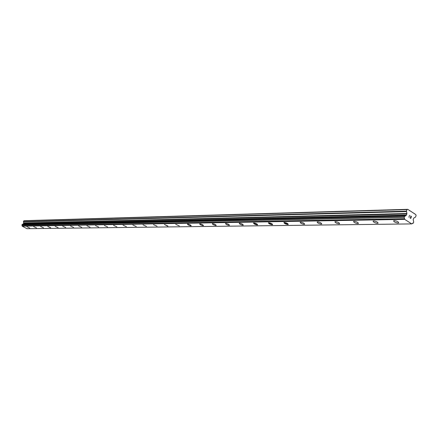 <?xml version="1.0" encoding="UTF-8"?>
<svg xmlns="http://www.w3.org/2000/svg" width="438" height="438" viewBox="0 0 438 438"><rect width="100%" height="100%" fill="white"/><g stroke="black" fill="none" stroke-linecap="round" stroke-linejoin="round"><path stroke-width="0.66" d="M398.679 222.882L398.049 223.019C395.224 222.564 393.767 221.809 393.691 220.757L394.31 220.621C397.146 221.07 398.602 221.825 398.679 222.882L398.054 223.019C395.574 222.679 394.085 221.967 393.57 220.894M378.125 223.046L377.43 223.298C375.027 222.958 373.57 222.263 373.056 221.217M377.43 223.303C374.698 222.854 373.275 222.115 373.16 221.091L373.74 220.96C376.477 221.409 377.901 222.148 378.016 223.172L377.43 223.303M358.437 223.331L357.797 223.566C355.459 223.227 354.035 222.542 353.515 221.524M357.797 223.572C355.152 223.128 353.756 222.405 353.614 221.404L354.15 221.283C356.8 221.727 358.196 222.449 358.339 223.451L357.797 223.572M339.587 223.709L339.078 223.829C336.515 223.385 335.152 222.679 334.977 221.71L335.481 221.595C338.043 222.033 339.412 222.739 339.587 223.714L339.078 223.823C336.806 223.484 335.409 222.811 334.889 221.814M321.771 223.862L321.218 224.07C319.006 223.725 317.638 223.068 317.117 222.093M321.218 224.07C318.733 223.637 317.397 222.947 317.194 222L317.665 221.891C320.151 222.323 321.492 223.013 321.689 223.966L321.218 224.07M304.667 224.114L304.153 224.3C301.996 223.96 300.66 223.314 300.134 222.362M304.153 224.305C301.744 223.873 300.43 223.199 300.205 222.274L300.643 222.175C303.058 222.603 304.372 223.276 304.591 224.207L304.153 224.305M288.242 224.431L287.832 224.53C285.494 224.103 284.202 223.44 283.961 222.537L284.371 222.444C286.709 222.865 288.001 223.528 288.242 224.431L283.89 222.619M272.66 224.574L272.206 224.738L268.346 222.865M272.206 224.743C269.934 224.322 268.669 223.67 268.406 222.794L268.79 222.701C271.062 223.123 272.332 223.769 272.595 224.65L272.206 224.743M257.659 224.787L257.237 224.94L253.449 223.106M257.237 224.946C255.031 224.53 253.783 223.895 253.503 223.035L253.865 222.953C256.077 223.364 257.32 223.999 257.599 224.864L257.237 224.946M243.276 224.995L242.882 225.143C240.73 224.732 239.509 224.103 239.214 223.265L239.553 223.188C241.699 223.599 242.926 224.223 243.221 225.061L242.882 225.137C240.73 224.732 239.509 224.108 239.214 223.265M229.474 225.192L229.101 225.329C227.01 224.924 225.805 224.311 225.493 223.489L225.811 223.418C227.908 223.818 229.112 224.431 229.424 225.258L229.101 225.329C227.01 224.924 225.805 224.311 225.493 223.489M216.213 225.384L215.863 225.51C213.826 225.11 212.644 224.508 212.321 223.703L212.616 223.637C214.658 224.037 215.841 224.639 216.164 225.439L215.863 225.51C213.826 225.11 212.644 224.508 212.315 223.709M203.462 225.565L203.133 225.685C201.151 225.285 199.985 224.694 199.651 223.911L199.931 223.845C201.918 224.24 203.084 224.831 203.424 225.619L203.133 225.685C201.151 225.291 199.985 224.699 199.646 223.911M191.198 225.74L190.891 225.855C188.953 225.46 187.809 224.88 187.459 224.108L187.727 224.048C189.665 224.442 190.809 225.017 191.16 225.789L190.891 225.849C188.953 225.46 187.809 224.88 187.459 224.114M179.356 225.953L175.726 224.305M168.017 226.068L164.42 224.486M167.738 226.172L164.414 224.491L167.738 226.172M157.045 226.222L153.514 224.667M146.44 226.408L142.996 224.842M136.251 226.517L132.84 225.006M126.385 226.66L123.034 225.165M116.826 226.818L113.552 225.324M107.606 226.95L104.386 225.471M98.681 227.07L95.511 225.619M90.042 227.191L86.921 225.762M81.676 227.311L78.605 225.893M73.584 227.399L70.54 226.03M65.722 227.508L62.722 226.156M58.079 227.64L55.122 226.298M50.688 227.722L47.764 226.419M50.551 227.771L47.78 226.402L50.551 227.771M43.504 227.82L40.63 226.517M36.507 227.935L33.677 226.649M29.74 228.012L26.948 226.742M404.597 216.131L22.201 224.415L21.905 224.984L22.245 226.2L26.981 228.685L411.731 223.906L404.712 219.367L404.203 217.149L404.559 216.186L405.051 216.252L406.464 215.096L406.907 213.498L406.42 211.138L406.99 209.594L407.751 209.315L415.804 214.582L416.1 215.545L415.536 217.084L413.85 218.02L413.176 219.46L413.696 222.115L413.346 223.073L411.731 223.906M22.743 224.404L405.714 215.666M407.751 209.315L24.32 220.67L23.805 220.829L23.417 221.677L23.729 223.221L22.929 224.168M410.696 218.25L410.975 217.494L410.691 218.25L409.952 217.768L410.691 218.25M410.975 217.494L410.614 217.106M411.019 217.368L411.298 216.607L411.019 217.368M411.298 216.607L410.554 216.126L411.441 216.547L410.745 218.442L409.952 217.768M410.745 218.442L411.441 216.547L410.598 216M408.895 217.237L409.568 215.326M414.392 213.864L414.698 213.859M22.245 226.2L404.712 219.367M22.146 224.459L404.559 216.186M22.979 224.13L405.785 215.595M23.269 224.021L406.218 215.403M23.438 223.856L406.464 215.096M23.805 220.829L406.99 209.594M409.738 210.826L410.045 210.82M412.563 223.134L413.231 223.123M22.141 225.882L404.559 218.786M22.146 225.827L404.564 218.688M21.933 225.072L404.247 217.308M21.905 224.984L404.203 217.149M23.729 223.221L406.886 213.952M23.74 222.975L406.907 213.498M23.406 221.924L406.398 211.587M23.417 221.677L406.42 211.138M412.541 223.145L413.269 223.139M22.201 224.415L404.641 216.115"/></g></svg>
